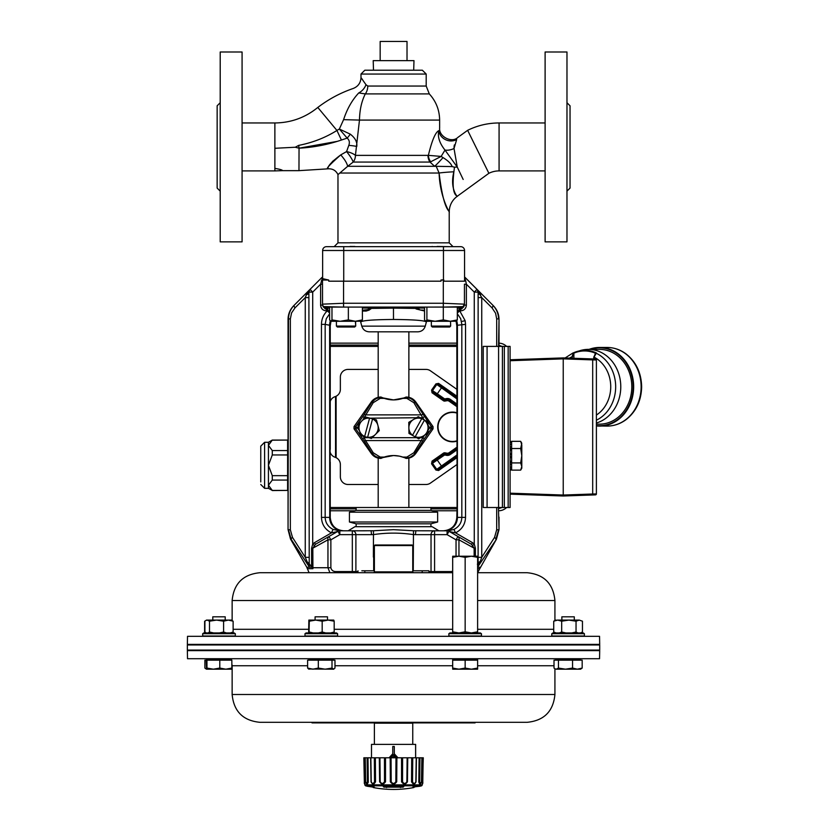 <?xml version="1.0" encoding="UTF-8"?>
<svg xmlns="http://www.w3.org/2000/svg" width="829" height="829" viewBox="0 0 829 829"><rect width="100%" height="100%" fill="white"/><g stroke="black" fill="none" stroke-linecap="round" stroke-linejoin="round"><path stroke-width="1.24" d="M463.173 179.458L457.256 167.064L463.173 179.458M545.109 122.961L499.079 122.961L499.079 170.909A23.015 23.015 0 0 0 488.882 173.292L467.629 130.319L457.898 137.386C451.846 143.49 438.696 136.547 439.629 128.07L439.629 120.081C439.494 110.05 436.054 101.325 429.298 93.905L426.199 86.05L367.765 86.05L365.962 84.672L360.988 77.584C360.708 82.869 358.118 86.496 353.216 88.475C340.377 92.879 328.574 99.211 317.797 107.449L336.916 130.433L339.351 129.034L347.164 138.111A9.585 2.3 129.2 0 0 350.263 134.143L339.351 129.034L343.589 119.656C347.092 108.91 352.149 99.998 358.75 92.941A11.513 8.311 139.2 0 0 365.962 84.672M457.256 167.064L454.023 148.484L456.665 139.562C458.292 136.692 458.292 136.692 456.665 139.562C458.292 136.692 458.292 136.692 456.665 139.562A11.513 10.135 -160.1 0 1 445.339 139.573A11.513 10.135 -160.1 0 1 438.873 130.65C439.867 127.251 439.867 127.251 438.873 130.65C437.401 136.609 439.443 143.096 445.007 150.09L457.256 167.064L454.479 167.178L457.256 167.064M454.396 144.899L454.209 145.614M454.105 146.132L454.012 148.432M454.872 153.52L455.162 155.282M457.09 166.163L457.245 167.002M452.126 166.588L436.189 166.308L439.101 173.023C439.94 199.851 452.168 216.462 448.779 211.043C444.883 206.742 441.66 194.069 439.101 173.023C439.94 199.851 452.168 216.462 448.779 211.043C444.883 206.742 441.66 194.069 439.101 173.023A19.181 1.275 -2.7 0 1 453.888 171.79C452.292 185.883 453.256 193.913 456.8 195.893C459.515 198.773 449.059 190.411 453.888 171.79L454.479 167.178L452.126 166.588C451.277 163.831 448.251 160.836 443.038 157.603L441.132 156.422L428.365 155.344A9.585 7.212 -98.7 0 0 430.707 161.8L441.132 156.422L444.997 150.09A11.513 8.093 -17.5 0 0 454.023 148.484M217.146 127.759L217.146 166.111M551.016 358.335L510.094 359.765L563.233 357.91L592.694 358.936L592.694 359.9L596.393 359.993L596.393 493.918L592.694 494.011L592.694 494.975L563.233 496.001L510.094 494.146L551.016 495.576M571.45 358.19L573.481 352.812A36.393 31.512 90 0 1 577.119 351.475A36.393 31.512 90 0 1 596.403 352.947L594.041 357.123L594.041 358.988L563.233 357.91L563.233 496.001M592.694 358.936L595.471 359.03A0.964 0.964 0 0 1 596.393 359.993M563.782 495.98L594.03 494.923M596.393 493.918A0.964 0.964 0 0 1 595.471 494.872L592.694 494.975M596.393 423.008A37.398 32.393 -90 0 0 620.776 386.946A37.398 32.393 -90 0 0 588.383 349.372A37.398 32.393 -90 0 0 580.497 350.501L573.471 352.812M596.393 424.168L599.408 424.168A37.398 32.393 -90 0 0 631.802 386.946A37.398 32.393 -90 0 0 599.408 349.372L588.383 349.372M573.046 352.947L573.886 353.444L573.865 358.283M565.109 357.973L572.943 352.978M596.403 352.947L595.543 353.278L596.403 352.947M596.393 415.06A32.445 28.103 -90 0 0 610.704 385.257A32.445 28.103 -90 0 0 594.041 357.123L595.253 353.62M569.43 358.128A32.445 28.103 -90 0 1 571.45 356.998L572.238 357.009L572.238 358.221M573.823 353.164L573.823 353.164A35.823 31.025 -90 0 1 595.326 353.185M456.82 412.718A14.86 14.86 0 0 0 437.847 429.111A14.86 14.86 0 0 0 456.82 441.194M502.032 346.398L499.017 345.31M498.457 508.695L502.032 507.503M506.612 346.398A11.513 11.513 135 0 0 499.017 343.144M498.55 510.768L498.581 510.768A11.513 11.513 45 0 0 506.612 507.503M330.243 343.144L378.19 343.144M408.873 343.144L456.82 343.144M457.038 510.768L432.365 510.768M354.698 510.768L330.243 510.768M456.82 397.319L438.054 384.179L436.717 384.418L432.355 390.646L431.567 390.096L435.93 383.868L438.603 383.392L456.82 396.148M456.82 406.604L449.111 401.205A2.912 2.912 0 0 0 446.935 400.718L444.893 401.081A1.782 1.627 12.5 0 1 443.463 400.77L444.075 399.692L432.738 391.951A0.964 0.953 -100 0 1 432.51 390.625L432.593 391.982L444.012 399.982L446.769 399.775A3.865 3.865 0 0 1 449.66 400.417L456.82 405.443M443.463 400.77L432.044 392.77L432.738 391.951M456.82 398.822L435.93 383.868M436.759 394.573L437.308 393.785L432.51 390.625L436.748 384.563A0.964 0.953 -10 0 1 438.085 384.335L438.603 383.392M444.893 401.081L444.624 398.904L446.551 398.573A5.098 5.098 0 0 1 450.365 399.412L456.82 403.941M438.085 384.335L441.909 387.216L437.308 393.785L444.624 398.904L444.075 399.692A0.964 0.953 12.5 0 0 444.79 399.858L446.717 399.516L446.551 398.573M456.82 448.468L449.66 453.484A3.865 3.865 0 0 1 446.769 454.126L444.012 453.929L432.593 461.929L432.044 461.142L443.463 453.142A1.782 1.627 -12.5 0 1 444.893 452.821L446.935 453.183A2.912 2.912 0 0 0 449.111 452.707L456.82 447.297M456.955 449.878L450.365 454.489A5.098 5.098 0 0 1 446.551 455.339L444.624 454.997L432.51 463.287A0.964 0.953 -80 0 1 432.738 461.95L432.355 463.256L436.717 469.494L438.054 469.722L457.152 456.354M457.131 457.535L438.603 470.509L435.93 470.043L431.567 463.805L432.51 463.287L436.748 469.338L457.142 454.862M457.152 456.023L441.909 466.696L436.759 459.339L444.075 454.209L444.624 454.997L444.79 454.054A0.964 0.953 167.5 0 0 444.075 454.209L443.463 453.142M435.93 470.043L436.748 469.338A0.964 0.953 -170 0 0 438.085 469.577L438.603 470.509M446.551 455.339L446.717 454.396L444.79 454.054L444.893 452.821M272.285 440.075L268.43 445.38L268.43 442.292L272.285 440.075L287.611 440.075L272.285 440.199M272.285 450.561L272.285 454.955L268.43 465.307L268.43 445.38L272.285 450.561L287.611 450.561L287.611 440.199M272.285 475.67L272.285 480.064L268.43 485.245L268.43 465.307L272.285 475.67L287.611 475.67L287.611 450.561M272.285 490.426L268.43 488.322L268.43 485.245L272.285 490.426L287.611 490.426L287.611 475.67M260.762 481.918L260.762 446.137L264.596 442.292L264.596 488.322L260.762 484.488M272.285 490.55L287.611 490.426M287.611 454.955L272.285 454.955M287.611 480.064L272.285 480.064M456.82 413.08A14.518 14.518 0 0 0 438.199 429.111A14.518 14.518 0 0 0 456.82 440.831M456.82 412.997A14.59 14.59 0 0 0 438.116 429.111A14.59 14.59 0 0 0 456.82 440.904M415.64 757.799L415.64 744.369L371.496 744.369L371.496 757.799M415.609 757.799L415.609 744.369M397.951 757.799L394.303 753.789L394.303 746.483L392.759 746.483L392.759 753.789L389.122 757.799M397.941 757.799L394.303 753.789L394.303 746.483M393.526 754.67L391.122 757.312L395.941 757.312L393.526 754.67L391.122 757.312M393.537 756.452L395.93 757.302M370.853 757.799L371.226 781.768C372.221 783.975 373.319 783.975 374.532 781.768L374.325 757.799L370.625 757.799L371.029 781.768C372.439 784.711 373.941 784.711 375.527 781.768L374.532 781.768M365.506 785.799L364.791 784.887L422.344 784.887L421.629 785.799L365.506 785.799A109.76 109.76 0 0 0 367.351 786.265L371.579 786.731A109.749 101.439 87.4 0 0 373.371 787.156L374.49 787.55L373.278 787.55A109.76 109.76 0 0 0 413.858 787.55L412.624 787.55L413.744 787.156A109.749 101.325 -87.4 0 0 415.526 786.731A109.749 101.439 -87.4 0 1 414.573 786.97M403.744 786.731A109.749 41.854 88.9 0 1 403.018 787.156L384.065 787.156A109.749 42.134 -88.9 0 1 383.33 786.731L403.744 786.731A0.964 0.87 -120.9 0 1 402.956 786.306M415.557 786.731L419.785 786.265A109.76 109.76 0 0 0 421.629 785.799M366.159 783.312L367.475 783.819L368.283 782.151L367.993 757.799L370.625 757.799M364.791 784.887L363.838 757.799L364.345 781.768L364.905 781.768C364.77 784.711 364.77 784.711 364.915 781.768L364.511 757.799L367.112 757.799L367.454 781.82L366.501 783.457L365.672 781.768L365.247 757.799M422.344 784.887L423.298 757.799L422.614 757.799L422.21 781.768C422.365 784.711 422.365 784.711 422.21 781.768L422.78 781.768L423.194 757.799M421.868 757.799L421.443 781.768L420.604 783.457L419.65 782.006L419.982 757.799L422.614 757.799M420.956 783.312L419.526 783.726L418.811 782.079L419.101 757.799L416.459 757.799L416.054 781.768C414.666 784.711 413.163 784.711 411.536 781.768L411.702 757.799L407.754 757.799L407.443 781.768C405.547 784.711 403.578 784.711 401.547 781.768L401.547 757.799L396.884 757.799L396.718 781.768C394.604 784.711 392.48 784.711 390.335 781.768L390.169 757.799L385.506 757.799L385.506 781.768C383.506 784.711 381.537 784.711 379.62 781.768L379.309 757.799L375.361 757.799L375.527 781.768M367.993 757.799L367.112 757.799M375.361 757.799L374.325 757.799M379.931 757.799L384.459 757.799L384.501 781.768C382.957 783.975 381.527 783.975 380.19 781.768L379.931 757.799L379.309 757.799M385.506 757.799L384.459 757.799M391.07 757.799L395.982 757.799L395.858 781.768C394.21 783.975 392.656 783.975 391.195 781.768L391.07 757.799L390.169 757.799M396.884 757.799L395.982 757.799M402.604 757.799L407.132 757.799L406.873 781.768C405.371 783.975 403.93 783.975 402.552 781.768L402.604 757.799L401.547 757.799M407.754 757.799L407.132 757.799M412.749 757.799L416.22 757.799L415.847 781.768C414.728 783.975 413.63 783.975 412.541 781.768L412.749 757.799L411.702 757.799M419.982 757.799L419.101 757.799M364.511 757.799L363.941 757.799M380.19 781.768L379.62 781.768M391.195 781.768L390.335 781.768M402.552 781.768L401.547 781.768M412.541 781.768L411.536 781.768M419.65 781.768L418.8 781.768M417.847 786.286A0.964 0.902 -90 0 0 417.94 786.296L415.63 786.711M384.117 786.306A0.964 0.86 120.7 0 1 383.33 786.731M385.019 786.296A0.964 0.87 118.6 0 1 384.065 787.156M403.018 787.156A0.964 0.87 -118.7 0 1 402.055 786.296M373.371 787.156L374.314 787.405L373.817 786.597M368.294 781.768L367.454 781.768M385.506 781.768L384.501 781.768M396.718 781.768L395.858 781.768M407.443 781.768L406.873 781.768M422.79 781.768C422.852 783.975 422.842 783.975 422.78 781.768M364.345 781.768C364.283 783.975 364.283 783.975 364.356 781.768M270.099 572.715L331.196 572.715M477.618 572.715L527.12 572.715L477.618 572.715L479.773 568.694L477.618 568.694M452.675 572.715L259.943 572.715C243.052 574.362 233.788 583.637 232.141 600.528L232.141 620.465M315.403 544.332L328.947 536.498L330.864 539.824L327.952 539.824L312.834 548.176L315.414 544.332L328.947 536.498A3.834 2.725 60 0 0 327.952 539.824L327.952 567.73L329.89 572.715L309.062 572.715L306.803 567.254L290.513 539.047L288.046 529.576L288.046 319.362C288.129 314.17 289.953 309.694 293.518 305.922L309.963 289.435A3.834 3.824 -135.7 0 1 310.005 289.394L322.046 277.352L310.005 289.394A3.834 3.834 0 0 0 309.942 289.456A3.834 3.824 -135.7 0 1 309.963 289.435M422.21 570.798L422.21 572.715L431.184 572.715A3.834 3.554 -90 0 1 431.028 571.564L431.028 534.653A3.834 3.554 -90 0 1 434.583 530.809L448.489 530.809L453.929 529.43C458.955 526.829 461.587 522.819 461.826 517.389L461.826 324.367L460.675 318.637L457.318 313.745M413.412 722.318L412.749 723.178L374.387 723.178L374.387 744.369M413.412 572.715L412.749 571.855L374.387 571.855L374.387 545.575L412.749 545.575L412.168 545.005L374.967 545.005L374.387 545.575M455.846 556.218L458.924 556.218L452.686 557.337L452.686 556.218L452.686 631.822L452.675 557.337M599.149 650.081L599.699 650.651L187.364 650.651L187.914 650.081M187.364 650.651L187.509 658.713L599.554 658.713L599.699 650.651M580.559 660.174L580.559 659.024L555.627 659.024L555.627 660.174M333.755 660.174L333.755 659.024L308.823 659.024L308.823 660.174M231.488 660.174L231.488 659.024L206.504 659.024L206.504 660.174M554.922 694.505L232.141 694.505C233.788 711.396 243.052 720.67 259.943 722.318L527.12 722.318C544.011 720.67 553.275 711.396 554.922 694.505L554.922 668.785M452.675 668.07L452.686 659.024L477.618 659.024L477.618 660.174L452.686 660.174L452.686 668.07L458.924 669.19L465.152 668.07L471.39 669.19L452.686 669.19L452.686 668.07L452.686 669.19M565.513 669.19L556.238 669.19L558.466 668.07L565.513 669.19L572.549 668.07L577.357 669.19L565.513 669.19M187.354 644.952L599.709 644.952L599.709 650.081L187.354 650.081L187.354 644.952M226.607 633.708L235.322 633.708L235.322 636.009L202.722 636.009L202.722 633.708L226.607 633.708M202.722 636.009L202.67 633.708L203.768 632.941L234.224 632.941L235.322 633.708M225.219 620.092L225.219 616.828L212.773 616.828L212.815 620.092L212.773 616.828M574.29 620.092L574.29 616.828L561.844 616.828L561.844 620.092M336.864 633.708L337.6 633.708L337.6 636.009L304.989 636.009L304.989 633.708L336.864 633.708M304.989 633.708L306.088 632.941L336.501 632.941L337.6 633.708M315.735 620.092L308.854 620.092L309.3 621.201L315.735 620.092L322.18 621.201L328.18 620.092L334.18 621.201L333.755 620.092L315.093 620.092L315.093 616.828L327.496 616.828L327.496 620.092M202.67 633.708L203.81 632.941M551.793 633.708L584.393 633.708L584.393 636.009L551.793 636.009L551.793 633.708L552.881 632.941L583.295 632.941L584.393 633.708M448.852 633.708L481.452 633.708L481.452 636.009L448.852 636.009L448.852 633.708L449.94 632.941L480.354 632.941L481.452 633.708M584.03 644.382L599.699 644.382L599.554 636.32L187.509 636.32L187.364 644.382L584.03 644.382M452.675 631.822L452.686 632.941L452.686 631.822L458.924 632.941L465.152 631.822L465.152 557.337L458.924 556.218L471.39 556.218L465.152 557.337M465.152 631.822L471.39 632.941L477.618 631.822L477.618 557.337L471.39 556.218L477.618 556.218L477.618 557.337M477.618 631.822L477.618 632.941M452.686 556.218L458.924 556.218M582.455 621.201L579.253 620.092L582.455 621.201L582.455 632.019L580.891 632.941M579.253 620.092L568.86 620.092L576.041 621.201L579.253 620.092M568.86 620.092L557.699 620.092L561.679 621.201L568.86 620.092M555.627 620.092L553.72 621.201L557.699 620.092L555.264 620.299M553.72 621.201L553.72 632.019L555.295 632.941M582.455 632.019L580.538 632.941M576.041 621.201L576.041 632.019L571.751 632.941M577.958 632.941L576.041 632.019M561.679 621.201L561.679 632.019L559.306 632.941M565.969 632.941L561.679 632.019M556.104 632.941L553.72 632.019M206.224 632.941L204.908 632.019L204.908 621.201L205.872 620.486L207.198 620.092L209.488 621.201L216.545 620.092L223.602 621.201L228.358 620.092L233.125 621.201L231.488 620.092L206.504 620.092L205.323 620.848M204.608 621.201L204.608 632.019L206.172 632.941M205.323 632.372L204.608 632.019M308.854 620.092L308.668 632.941M334.18 621.201L334.18 632.019L330.595 632.941M333.911 632.941L334.18 632.019M322.18 621.201L322.18 632.019L318.336 632.941M325.766 632.941L322.18 632.019M309.3 621.201L309.03 632.941M313.144 632.941L309.3 632.019M233.125 621.201L233.125 632.019L230.286 632.941M231.757 632.941L233.125 632.019M223.602 621.201L223.602 632.019L219.384 632.941M226.441 632.941L223.602 632.019M209.488 621.201L209.488 632.019L208.12 632.941M213.706 632.941L209.488 632.019M477.618 669.19L471.39 669.19L477.618 668.07L477.618 669.19M228.244 669.19L206.556 669.19L206.949 668.07L213.364 669.19L219.789 668.07L225.82 669.19L231.851 668.07L231.488 669.19L225.82 669.19M580.528 669.179L579.948 669.19M309.093 669.19L307.611 668.07L312.958 669.19L318.315 668.07L325.155 669.19L332.004 668.07L333.755 669.19L308.554 669.024M580.559 669.19L577.357 669.19L582.176 668.07L580.559 669.19M556.238 669.19L554.984 668.816L556.238 669.19M231.851 668.07L231.851 660.174L204.887 660.174L204.887 668.07L206.462 669.086M232.141 668.785L231.56 669.117M374.086 722.888L312.025 722.888L312.025 722.318L312.025 722.888M475.069 722.888L475.069 722.318L475.069 722.888L413.049 722.888M206.193 660.174L206.566 669.19M333.486 669.19L334.978 668.07L334.978 660.174L318.315 660.174L318.315 668.07M582.176 668.07L582.176 660.174L554.01 660.174L554.01 668.07L554.984 668.816M477.618 660.174L477.618 668.07M465.152 660.174L465.152 668.07M206.949 660.174L206.949 668.07M219.789 660.174L219.789 668.07M332.004 660.174L332.004 668.07M318.315 660.174L307.611 660.174L307.611 668.07M572.549 660.174L572.549 668.07M558.466 660.174L558.466 668.07M349.423 512.187L437.639 512.187L437.639 522.011L349.423 522.011L349.423 512.187L356.128 510.384L430.935 510.384L430.935 507.503L457.09 507.503L456.82 517.389L465.535 517.389C465.224 524.363 461.898 529.534 455.567 532.871L453.929 529.43M356.128 526.684L356.128 523.814L430.935 523.814L437.639 522.011M450.52 321.279L450.655 326.066L450.52 321.279L425.588 321.279L424.552 319.901L424.552 307.082L420.8 307.082M450.655 326.066L449.691 327.03L432.303 327.03L431.339 326.066L450.52 326.066L449.567 327.03M437.121 246.472L449.753 246.669M361.485 321.196L355.372 321.279L355.714 326.066L355.589 321.279M347.05 326.066L355.589 326.066L354.636 327.03L337.372 327.03L336.408 326.066L347.05 326.066M337.175 246.669L354.822 246.669M355.714 326.066L354.636 327.03M456.416 321.196L450.302 321.279L443.287 319.901L435.101 321.279L426.904 319.901L425.723 321.279M456.137 321.279L457.318 319.901L450.302 321.279M463.908 306.606L461.722 308.802A0.964 0.777 -110.8 0 1 460.655 307.963L463.09 307.082L444.427 307.082A17.896 7.378 -175.4 0 1 444.033 307.082L463.908 306.606A0.964 0.953 90 0 1 463.09 307.082L457.318 307.082L457.318 319.901M437.774 307.082L417.381 307.082A0.964 0.549 -92.1 0 1 417.339 307.082L443.308 307.072L443.287 319.901M426.904 307.082L426.904 319.901M361.206 321.279L362.387 319.901L355.372 321.279L330.657 321.279L329.621 319.901L329.621 307.082L325.994 307.082M355.372 321.279L348.356 319.901L340.17 321.279L331.973 319.901L330.792 321.279M366.263 307.082L362.387 307.082L362.387 319.901M348.356 307.072L348.356 319.901M331.973 307.082L331.973 319.901M510.094 446.966L511.628 446.966L511.628 441.329L520.674 441.329L521.793 444.924L521.793 468.188L520.674 470.116L521.793 466.52L520.674 462.924L521.793 455.722L520.674 448.52L521.793 443.256L520.674 441.329M510.094 453.846L511.628 453.846L511.628 446.966M520.674 470.116L511.628 470.116L511.628 453.846M511.628 448.52L520.674 448.52M511.628 462.924L520.674 462.924M511.628 441.463L510.094 441.463M511.628 444.313L510.094 444.313M511.628 450.22L510.094 450.22M511.628 457.598L510.094 457.598M511.628 464.478L510.094 464.478M511.628 469.017L510.094 469.017M510.094 442.437L511.628 442.437M510.094 461.225L511.628 461.225M510.094 467.131L511.628 467.131M511.628 469.981L510.094 469.981L511.628 469.981M483.234 507.503L510.094 507.503L510.094 346.398L483.234 346.398L483.234 507.503L483.234 346.398M356.128 510.384L356.128 507.503L330.243 507.503M483.234 393.962L483.234 377.475M408.873 369.413L426.033 369.413A7.668 7.668 0 0 1 430.438 370.801L456.82 389.278M456.82 346.398L408.873 346.398M378.19 346.398L330.243 346.398M456.82 464.634L430.438 483.1A7.668 7.668 0 0 1 426.033 484.488L408.873 484.488M378.19 484.488L348.025 484.488A7.668 7.668 0 0 1 340.356 476.82L340.356 464.541A7.668 7.668 0 0 0 335.082 457.256A7.668 7.668 0 0 1 329.994 451.65M330.243 401.391A7.668 7.668 0 0 1 335.082 396.656A7.668 7.668 0 0 0 340.356 389.361L340.356 377.091A7.668 7.668 0 0 1 348.025 369.413L378.19 369.413M502.415 507.503L502.415 346.398M479.773 568.694L496.416 539.275L499.017 529.576L498.436 507.503M378.19 507.503L378.19 458.126L371.33 453.536C373.661 456.665 376.791 458.292 380.698 458.406L379.299 458.323L382.438 457.763M382.998 457.535L393.526 455.535L399.443 456.147M378.19 331.828L378.19 397.319L371.33 401.92L371.661 402.552L364.024 414.749L355.765 426.634A1.917 1.907 90 0 0 355.765 428.821L364.024 440.707L371.661 452.893L371.33 453.536L354.024 428.821L354.024 426.634L371.33 401.92C373.661 398.78 376.791 397.153 380.698 397.039L379.299 397.122L380.894 397.412A9.844 8.901 1 0 0 380.034 397.443L375.599 398.801L371.661 402.552A1.917 0.839 32.1 0 1 373.216 402.687L380.179 398.386A7.762 6.715 180 0 1 380.894 398.366L384.21 398.366L381.796 397.412M404.065 397.92L393.526 399.91L382.998 397.92M382.438 397.692L380.988 397.039M408.873 507.503L408.873 458.126L415.733 453.536L433.039 428.821L433.039 426.634L415.733 401.92C413.402 398.78 410.272 397.153 406.365 397.039L407.764 397.122L404.625 397.692M406.075 397.039L405.267 397.412L406.169 397.412A9.844 8.901 179 0 1 407.029 397.443L411.464 398.801L414.801 401.692L431.298 426.634A1.917 1.907 90 0 1 431.298 428.821L433.039 428.821L415.754 453.504C413.402 456.665 410.272 458.292 406.365 458.406L407.764 458.323L404.625 457.763M399.474 456.157L404.065 457.535M356.128 507.503L430.935 507.503M424.313 416.666L422.749 417.754L413.847 402.687A1.917 0.839 147.9 0 1 415.402 402.552L415.733 401.92L408.873 397.319L408.873 331.828M380.034 458.002L380.179 457.059L373.216 452.758A1.917 0.839 -32.1 0 1 371.661 452.893L375.278 456.458L380.034 458.002A9.844 8.901 179 0 0 380.894 458.033L381.796 458.033L380.988 458.406M381.796 458.033L384.21 457.09C390.428 455.028 396.635 455.028 402.853 457.09L406.169 457.09A7.762 6.715 180 0 0 406.884 457.059L413.847 452.758L424.386 435.349L420.49 437.691L422.749 437.691L424.313 438.779L423.039 440.707A1.917 0.839 -147.9 0 1 421.474 440.562L365.589 440.562L363.278 436.22M423.039 440.707L413.909 454.769L410.365 457.183L407.029 458.002A9.844 8.901 1 0 1 406.169 458.033L402.853 457.09M405.267 458.033L406.075 458.406M413.847 402.687L406.884 398.386A7.762 6.715 0 0 0 406.169 398.366L402.853 398.366L405.267 397.412M402.853 398.366C396.635 400.417 390.428 400.417 384.21 398.366M415.733 453.536L415.402 452.893A1.917 0.839 -147.9 0 1 413.847 452.758M362.75 416.666L365.009 417.754L362.687 420.075L373.216 402.687M408.966 433.422L412.469 435.36L408.966 433.422L408.873 427.888A9.585 9.585 0 0 0 412.531 435.256L421.723 418.707A9.585 9.585 0 0 0 408.873 427.888L408.78 422.344L416.438 417.754L369.579 418.189A9.585 9.585 0 0 0 364.656 436.468L369.61 418.065L365.744 417.028L357.91 424.842L360.76 435.546L368.729 437.691L364.314 437.691L362.75 438.779M376.439 419.909L372.573 418.863L376.439 419.909L377.869 425.256A9.585 9.585 0 0 0 372.542 418.987L367.62 437.266A9.585 9.585 0 0 0 377.869 425.256L379.288 430.603L371.454 438.427L367.589 437.38M358.304 426.334L359.496 430.821L357.33 427.723L358.304 426.334M415.754 401.941L433.039 426.624L431.298 426.634L429.733 427.723L428.013 425.277M423.039 414.749A1.917 0.839 147.9 0 0 421.474 414.883L365.589 414.883A1.917 0.839 32.1 0 0 364.024 414.749M424.313 438.779L431.298 428.821L429.733 427.723L428.096 430.064M371.309 401.941L354.024 426.624L355.765 426.634L357.33 427.723L355.765 428.821L354.024 428.821L371.309 453.504M364.024 440.707A1.917 0.839 -32.1 0 0 365.589 440.562L373.216 452.758M372.573 418.863L369.61 418.065M408.78 422.344L418.282 416.655L427.961 422.034L428.054 427.567A9.585 9.585 0 0 0 424.407 420.189L415.205 436.748A9.585 9.585 0 0 0 428.054 427.567L428.147 433.101L418.645 438.8L412.469 435.36M373.496 70.216L373.205 60.631L413.992 60.631L413.692 70.216M380.169 60.631L380.169 41.45L407.018 41.45L407.018 60.631M566.974 102.723L570.041 105.801L570.041 188.079L566.974 191.147M566.974 241.871L566.974 51.999L545.109 51.999L545.109 241.871L566.974 241.871M220.213 191.147L217.146 188.079L217.146 105.801L220.213 102.723M220.213 146.94L220.213 241.871L242.078 241.871L242.078 51.999L220.213 51.999L220.213 146.94M350.076 246.472L354.947 246.503M336.543 246.669L326.471 246.669A3.834 3.834 0 0 0 322.636 250.503L322.636 278.637L328.74 280.047L328.74 281.186L440.987 281.186L440.987 280.047L443.297 279.829L443.898 281.186L464.561 281.186L464.561 250.503A3.834 3.834 0 0 0 460.727 246.669L326.471 246.669M431.64 246.669L432.292 246.482M332.346 161.562L340.74 154.899C331.932 161.541 327.693 166.069 328.025 168.484C325.61 169.095 329.849 164.567 340.74 154.899C344.667 159.344 346.978 163.147 347.683 166.308L337.973 174.618L337.973 242.835L334.139 246.669M274.886 148.443L274.876 168.391C279.746 169.199 282.347 169.955 282.658 170.65L298.968 170.65L327.88 168.847C332.543 168.515 335.9 170.432 337.973 174.618L338.211 174.453M438.873 130.65C435.515 132.049 432.013 140.277 428.365 155.344L427.982 155.375A9.585 7.16 -90 0 0 430.013 162.059L430.707 161.8M336.916 130.433L341.413 140.028L347.164 138.111C349.341 140.008 349.89 142.422 348.812 145.376L346.563 151.593L340.74 154.899C344.667 159.344 346.978 163.147 347.683 166.308L353.175 162.059L430.013 162.059L434.634 166.308A19.181 1.368 130.7 0 0 443.038 157.603M347.683 166.308L436.189 166.308M427.982 155.375L355.434 155.375A9.585 3.471 -164.8 0 0 346.563 151.593A9.585 1.606 53.8 0 1 353.175 162.059A9.585 7.948 90 0 0 355.434 155.375L359.475 120.081L343.589 119.656M361.537 78.309L362.553 79.688M358.75 92.941C351.506 87.014 351.506 87.014 358.75 92.941L365.32 93.905A11.513 9.119 90 0 0 367.765 86.05A11.513 9.119 -90 0 1 365.32 93.905L429.298 93.905M426.199 86.05L426.199 74.05L360.988 74.05L360.988 77.584M346.563 151.593L348.812 145.376A9.585 1.067 -175.2 0 1 356.771 146.464C357.351 142.039 355.185 137.935 350.263 134.143M336.937 130.464C325.445 137.666 312.699 142.64 298.699 145.386L299.041 148.194C313.486 147.417 327.61 144.702 341.413 140.028M337.279 141.365L299.041 148.194L295.269 147.241L298.699 145.386M439.629 120.081L359.475 120.081C359.662 109.946 361.599 101.211 365.32 93.905M274.886 148.287L295.269 147.241M360.988 74.05L364.822 70.216L422.365 70.216L426.199 74.05M317.797 107.449C305.3 117.625 290.989 122.796 274.876 122.961L242.078 122.961M343.724 246.669L343.724 250.503L322.636 250.503L322.636 278.782M425.236 570.798L428.914 570.798L429.059 572.715M428.914 570.798L412.749 570.798M374.387 570.798L361.817 570.798M357.869 572.715L358.004 570.798M444.033 307.082L443.308 307.072L443.297 303.259L464.427 304.16L461.722 308.802L458.499 310.699L459.028 309.155L460.655 307.963M457.318 312.398L458.499 310.699M459.028 309.155L459.743 310.875L457.318 312.979M417.381 307.082L416.946 308.046A0.964 0.912 134.5 0 1 416.117 308.968L415.63 308.409L417.339 307.082L369.537 307.082A0.964 0.549 92.1 0 1 369.506 307.082L371.319 308.398L369.185 310.077L366.149 311.062L362.387 311.02M424.552 311.02L416.117 308.968M424.552 308.046L416.946 308.046L420.23 310.025L424.552 310.222M416.541 307.746A0.964 0.953 -172.1 0 1 415.63 308.409L415.63 308.398A0.964 0.953 -163 0 0 416.541 307.746A0.964 0.964 -90 0 1 417.453 307.082M464.561 280.285A1.917 0.746 180 0 0 465.68 280.741L466.375 284.212L464.447 284.212L464.447 305.113L466.375 305.113C466.033 308.616 464.116 310.533 460.623 310.875L460.613 309.155A0.964 0.705 -121.6 0 1 459.867 308.295M461.214 308.968A0.964 0.736 -115.9 0 1 460.302 308.046L457.318 308.046M362.387 310.212L367.651 309.683L370.408 307.746L369.537 307.082L349.113 307.082L362.387 307.082M371.319 308.398A0.964 0.953 -19.6 0 1 370.418 307.766A0.964 0.953 -10.7 0 0 371.319 308.409L393.464 308.119L393.485 319.476C373.216 319.621 362.283 320.471 360.688 322.004L360.48 321.279M362.387 308.046L370.014 308.046A0.964 0.912 45.2 0 0 370.843 308.968M327.113 308.295A0.964 0.705 -58.5 0 1 326.367 309.155L327.248 309.725L327.248 310.875L326.367 310.875C322.864 310.533 320.947 308.616 320.605 305.113L322.522 305.113L325.258 308.802L323.041 306.606L342.854 307.082A17.896 7.368 175.3 0 1 342.45 307.082L323.87 307.082L327.113 308.295L328.481 310.699L327.849 310.761L327.248 309.725L327.952 309.155M323.041 306.606A0.964 0.964 90 0 0 323.87 307.082L342.45 307.082M326.367 310.875L326.367 309.155L325.258 308.802A0.964 0.777 -69.3 0 0 326.315 307.963M325.766 308.968A0.964 0.736 -64.2 0 0 326.678 308.046L329.621 308.046M329.621 312.968L327.248 310.875C323.465 314.606 321.538 319.103 321.455 324.367L325.165 324.367L325.165 517.389C325.403 522.819 328.046 526.829 333.061 529.43L331.424 532.871C325.082 529.534 321.756 524.363 321.455 517.389L321.455 324.367M328.481 310.699L329.621 312.398M444.427 307.082L462.686 307.082A0.964 0.953 90 0 0 463.39 306.782A3.834 3.834 178.5 0 0 464.427 304.16L464.447 284.212M373.682 556.238L374.293 556.663L373.838 557.534L373.382 557.098L373.485 530.757L393.474 529.669L413.464 530.757L434.583 530.809L434.583 534.653L415.422 534.653L415.857 530.809M374.211 556.663L373.838 557.44L373.464 556.663L374.293 556.663M322.502 284.212L320.605 284.212L322.636 277.373L322.046 277.352M322.502 280.161A1.917 0.746 0 0 1 321.31 280.741M324.243 307.082A0.964 0.953 90 0 1 323.538 306.782A3.834 3.834 178.5 0 1 322.502 304.16L343.569 303.259L343.579 307.072L342.854 307.082M333.061 529.43L339.828 530.809L339.817 534.653L337.911 531.327A3.834 3.834 -90 0 1 339.828 530.809L373.485 530.757M338.501 530.809A3.834 2.622 90 0 0 336.802 531.721L331.424 532.871L314.46 542.674L315.414 544.332M337.859 531.348L336.802 531.721M329.621 313.797L326.274 318.74L325.165 324.367L329.621 325.248A4.093 1.036 180 0 1 329.745 325.455A15.347 15.305 -45.7 0 1 330.388 321.103M449.007 531.327L447.09 534.653L447.09 530.809A3.834 3.834 -90 0 1 449.007 531.327L471.566 544.332L449.038 531.327A3.834 3.834 -90 0 0 447.121 530.809A3.834 3.834 -90 0 1 449.038 531.327L449.007 531.327M472.53 542.674L474.271 544.104L475.38 548.176L474.147 548.176L471.566 544.332L472.53 542.674L455.567 532.871L450.178 531.721A3.834 2.622 -90 0 0 448.489 530.809M450.178 531.721L449.038 531.327M461.546 321.455L465.173 320.73L465.535 324.367L457.411 325.248A4.093 1.036 180 0 0 457.297 325.455A15.347 15.305 44.3 0 0 456.624 321.03M311.6 566.673L311.6 548.176L312.834 548.176L312.906 568.694L309.621 564.238L309.227 566.839L305.259 557.337L305.259 297.59L306.543 294.45L309.735 289.673L308.865 292.129A7.668 3.389 -1.4 0 1 306.543 294.45M311.6 548.176L312.709 544.104L314.46 542.674M314.129 545.347L312.709 544.104L312.709 292.109L310.005 289.394M477.1 289.435L492.799 305.155A3.834 1.503 135 0 0 492.789 305.145L477.058 289.394A3.834 3.834 0 0 1 477.121 289.456A3.834 3.824 135.7 0 0 477.058 289.394L464.945 277.352L476.996 289.394L474.271 292.109L474.271 544.104L472.851 545.347M426.583 321.279L426.365 322.004C424.728 320.471 413.764 319.621 393.485 319.476M330.968 321.279L330.243 325.932L329.745 325.455L330.243 517.389C331.051 525.524 335.538 530 343.683 530.809L339.828 530.809A3.834 3.834 0 0 0 337.911 531.327L328.947 536.498L337.911 531.327M330.263 320.989A15.347 14.818 -78.8 0 0 329.621 325.248L329.745 517.389A13.43 13.409 -90 0 0 343.154 530.809M456.095 321.279L456.82 325.932L457.09 507.503M447.204 530.809L444.427 530.809A13.43 12.995 90 0 0 457.411 517.389L457.411 325.248A15.347 14.829 78.7 0 0 456.748 320.896M474.147 556.218L474.147 548.176L458.955 539.824A3.834 2.725 -60 0 0 457.971 536.498L456.043 539.824L447.09 534.653L434.583 534.653L434.583 571.564L428.914 571.564M492.799 305.155L492.789 305.145A3.834 1.492 135 0 1 492.022 307.86L481.742 297.59L481.742 557.337L480.333 561.316L478.105 562.891L478.126 292.129L477.276 289.673L481.742 297.59L478.084 297.59M480.333 561.316L477.784 566.839L478.105 562.891L477.359 564.238M494.55 537.389L496.685 529.772L498.55 529.772L495.877 539.306A3.834 1.15 -148.3 0 0 494.55 537.389L481.742 557.337L478.084 557.337M480.582 294.792A7.668 2.891 1.3 0 1 478.115 292.761L478.115 292.109A7.668 3.389 1.5 0 0 480.457 294.45M306.419 294.792A7.668 2.891 -1.2 0 0 308.885 292.761L309.227 566.839L291.155 539.306L288.492 529.772L290.347 529.772L292.482 537.389A3.834 1.161 148.3 0 0 291.155 539.306L290.637 539.264M309.621 564.238L306.668 561.316M308.906 557.337L305.259 557.337L292.482 537.389M308.906 297.59L305.259 297.59L295 307.86A3.834 1.503 -135 0 1 294.264 305.155A3.834 1.503 -135 0 1 294.264 305.145C290.502 309.041 288.575 313.621 288.492 318.896L288.046 319.362M466.375 305.113L466.375 284.212L474.271 292.109L478.115 292.109A3.834 3.824 134.3 0 0 476.996 289.394L492.768 305.145C496.53 309.041 498.457 313.621 498.55 318.896L496.685 318.896L495.576 313.207L492.022 307.86M496.416 539.275L477.784 566.839L477.618 565.917M295 307.86L291.549 312.968L290.347 318.896L288.492 318.896L288.046 529.576M320.605 305.113L320.605 284.212L312.709 292.109L308.885 292.109A3.834 3.824 -135.7 0 1 309.942 289.456M456.82 325.932L457.297 517.389A13.43 13.409 90 0 1 443.888 530.809L422.365 530.809M364.698 530.809L339.973 530.809M415.422 534.653L413.256 534.57C400.065 532.632 386.874 532.632 373.682 534.57L371.527 534.653L371.102 530.809M413.256 570.798L413.464 530.757M443.38 530.809C451.525 530 456.012 525.524 456.82 517.389M499.017 346.398L499.017 319.362C498.934 314.17 497.11 309.694 493.545 305.922L493.369 305.746M343.579 307.072L349.113 307.082M330.243 449.349L330.243 325.932M330.243 517.389L330.243 462.095M438.904 530.809L432.096 526.684L354.967 526.684L348.159 530.809L352.335 530.809L352.325 534.653L339.817 534.653L330.864 539.824L330.864 567.73C331.496 570.321 333.206 571.596 336.014 571.564L352.325 571.564L352.325 534.653L355.89 534.653A3.834 3.554 -90 0 0 352.335 530.809M336.014 572.715L336.014 571.564M450.893 572.715L450.893 571.564L452.675 571.336M425.267 326.139L361.796 326.139C362.988 329.704 365.465 331.6 369.206 331.828L417.847 331.828C421.598 331.6 424.075 329.704 425.267 326.139L426.438 321.766M499.017 529.576L499.017 517.099M498.55 511.431L498.405 507.503M464.561 277.736L465.68 280.741M510.094 493.182L563.233 495.037L592.694 494.011L592.694 359.9L563.233 358.864L510.094 360.719M641.128 386.956A39.315 34.051 -90 0 0 607.087 347.455C613.812 347.506 619.999 349.558 625.657 353.61C636.03 361.651 641.356 372.77 641.646 386.956C641.283 400.708 636.123 411.578 626.175 419.557C620.393 423.857 614.03 426.033 607.087 426.096A39.315 34.051 -90 0 0 641.128 386.956M607.087 426.096L596.393 425.919A39.315 34.051 -90 0 0 599.605 426.096A39.315 34.051 -90 0 0 633.657 386.956A39.315 34.051 -90 0 0 599.605 347.455A39.315 34.051 -90 0 0 589.098 349.372M596.393 425.546A38.932 33.72 -90 0 0 633.128 386.956A38.932 33.72 -90 0 0 590.041 349.372M596.393 420.21A36.248 31.388 -90 0 0 615.667 386.459A36.248 31.388 -90 0 0 595.896 353.102L595.574 353.081M593.823 358.978L593.833 357.123M573.886 353.444L572.238 357.009M572.818 353.019L573.658 353.506M336.118 396.221L336.118 457.691M432.044 392.77L431.567 390.096M431.567 463.805L432.044 461.142M456.82 345.071L408.873 345.071L456.82 345.071M378.19 345.071L330.243 345.071L378.19 345.071M330.243 508.84L356.128 508.84L330.243 508.84M430.935 508.84L457.08 508.84L430.935 508.84M335.548 457.421L335.548 396.48L335.538 457.421M446.935 400.718L446.717 399.516A4.135 4.135 0 0 1 449.815 400.2L450.365 399.412M449.111 401.205L449.815 400.2L456.82 405.112M441.909 387.216L456.82 397.651M450.365 454.489L449.815 453.712A4.135 4.135 0 0 1 446.717 454.396L446.935 453.183M456.82 448.8L449.815 453.712L449.111 452.707M441.909 466.696L438.085 469.577M432.738 461.95L436.759 459.339M400.49 787.55L400.749 786.628L386.324 786.296M415.588 786.731L419.785 786.265M419.319 786.265L417.94 786.296A0.964 0.902 -90 0 0 418.158 786.265M386.324 786.628L386.594 787.55M232.141 694.505L232.141 665.739L307.611 665.739M334.978 665.739L452.675 665.739M477.618 665.739L554.01 665.739M553.72 629.294L477.618 629.294M452.675 629.294L334.18 629.294M308.409 629.294L233.125 629.294M554.922 620.496L554.922 600.528L477.618 600.528M452.675 600.528L232.141 600.528M473.152 722.888L473.152 722.318M313.963 722.888L313.963 722.318M312.046 722.888L312.046 722.318M511.628 448.634L510.094 448.634M510.094 449.225L511.628 449.225M511.628 456.779L510.094 456.779M510.094 457.245L511.628 457.245M511.628 454.199L510.094 454.199M510.094 454.675L511.628 454.675M511.628 462.219L510.094 462.219M510.094 462.81L511.628 462.81M508.167 507.503L508.167 346.398M504.333 507.503L504.333 346.398M498.581 507.503L498.581 346.398M487.079 507.503L487.079 346.398M496.685 346.398L496.685 318.896M496.685 529.772L496.685 507.503M380.034 397.443L380.179 398.386M380.698 397.039L380.894 398.366M406.884 457.059L407.029 458.002M406.884 398.386L407.029 397.443M406.365 397.039L406.169 398.366M424.334 420.013L422.749 417.754L420.272 417.754M372.19 437.691L416.655 437.691M406.365 458.406L406.169 457.09M384.21 457.09L380.894 457.09A7.762 6.715 0 0 1 380.179 457.059M380.698 458.406L380.894 457.09M453.048 246.669L449.214 242.835L337.973 242.835M340.211 173.023L439.101 173.023M298.968 170.65L299.041 148.194M274.876 122.961L274.876 152.111M274.876 168.391L274.876 170.909L282.658 170.65M460.727 246.669A3.834 3.834 0 0 1 464.561 250.503L443.463 250.503L443.463 279.839M443.463 246.669L443.463 250.503L343.724 250.503L343.724 281.186M373.682 557.513L373.682 570.798M460.623 310.875L459.732 310.875L465.173 320.73M322.502 304.16L322.502 280.047L322.522 305.113M342.605 530.809A13.43 12.984 -90 0 1 329.621 517.389L321.455 517.389M465.535 324.367L465.535 517.389M330.864 567.73L312.367 567.73M475.38 548.176L475.38 556.218M458.955 556.218L458.955 539.824L456.043 539.824L456.043 556.218M371.527 534.653L355.89 534.653L355.89 571.564L352.325 571.564L352.335 572.715M499.017 319.362L498.55 346.398M480.26 567.254L477.618 567.254M312.025 567.254L306.803 567.254M312.906 568.694L307.29 568.694M434.583 572.715L434.583 571.564L450.893 571.564M343.569 281.186L343.569 303.259L443.297 303.259L443.297 279.829M290.347 529.772L290.347 318.896M393.464 308.119L415.63 308.409M355.724 572.715A3.834 3.554 -90 0 0 355.89 571.564L358.004 571.564M322.502 280.047L322.636 278.637A7.668 7.668 -90 0 0 322.502 280.047L328.74 280.047M440.987 280.047L443.898 280.047M488.882 173.292L457.121 196.369C452.012 200.276 449.38 205.447 449.214 211.882L449.214 242.835M607.087 347.455L599.605 347.455L589.077 349.372M593.751 358.978L593.751 357.123L595.937 352.967M268.43 442.292L264.596 442.292M268.43 488.322L264.596 488.322M413.775 787.146L412.801 787.405L413.298 786.597M413.858 787.55L414.635 786.628M402.842 785.643L403.277 786.358L383.786 786.358L384.221 785.643M373.33 787.146L367.351 786.265M369.195 786.296L367.807 786.265M373.278 787.55L372.49 786.628M420.666 783.768L421.256 782.845M366.439 783.778L365.858 782.856M373.713 572.715L374.387 571.855M412.749 723.178L412.749 744.369M232.141 665.739L231.851 663.656M228.182 659.024L227.54 658.713M558.881 659.024L559.523 658.713M206.556 659.024L206.556 660.174M561.886 616.828L561.886 620.092M412.749 571.855L412.749 545.575M364.853 570.798L364.853 572.715M558.881 636.009L559.523 636.32M228.182 636.009L227.54 636.32M554.922 600.528C553.275 583.637 544.011 574.362 527.12 572.715M599.149 644.952L599.699 644.382M187.914 644.952L187.364 644.382M206.556 620.092L205.872 620.486M206.504 669.19L205.861 668.816M373.713 722.318L374.387 723.178M356.128 523.814L349.423 522.011M431.339 326.066L431.339 321.279M336.408 326.066L336.408 321.279M430.935 526.684L430.935 523.814M430.935 510.384L437.639 512.187M242.078 170.909L274.876 170.909M467.629 130.319C477.545 125.448 488.032 122.993 499.079 122.961M499.079 170.909L545.109 170.909M370.418 307.766L369.506 307.082M361.796 326.139L360.625 321.766M309.714 289.694L294.077 305.341M492.975 305.331L493.545 305.922M465.017 277.352L477.058 289.394"/></g></svg>
